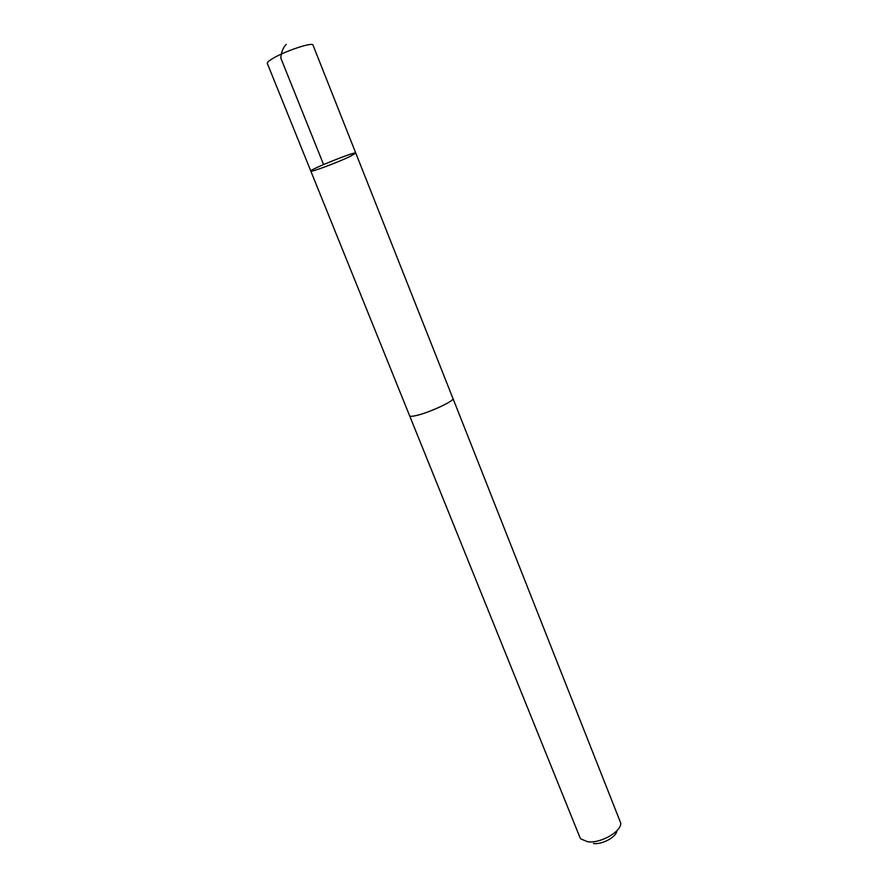 <?xml version="1.0" encoding="UTF-8"?>
<svg xmlns="http://www.w3.org/2000/svg" width="888" height="888" viewBox="0 0 888 888"><rect width="100%" height="100%" fill="white"/><g stroke="black" fill="none" stroke-linecap="round" stroke-linejoin="round"><path stroke-width="1.33" d="M350.016 156.477C337.673 162.448 310.523 172.572 310.811 171.084C308.835 169.852 356.354 150.838 355.777 153.091L350.016 156.477M313.009 45.11C312.931 41.714 284.06 51.36 272.216 58.808C268.664 60.983 267.033 62.515 267.31 63.392L310.811 171.084C308.835 169.852 356.354 150.838 355.777 153.091L313.009 45.11M355.777 153.091L452.947 398.479C455.022 400.699 428.915 412.831 415.984 415.595C412.132 416.461 410.023 416.528 409.657 415.795L409.612 415.673M452.902 398.357L452.969 398.468C455.033 400.699 428.915 412.842 415.973 415.606C412.121 416.472 410.012 416.539 409.634 415.806L310.811 171.084M452.969 398.468L620.734 823.065C621.578 831.601 600.31 843.711 587.656 841.757L580.952 838.971L579.875 837.306L409.634 415.806M616.871 830.735C616.649 836.873 602.131 844.821 593.45 843.5M323.565 164.535L280.83 58.12C281.23 52.192 283.028 47.619 286.225 44.4"/></g></svg>
